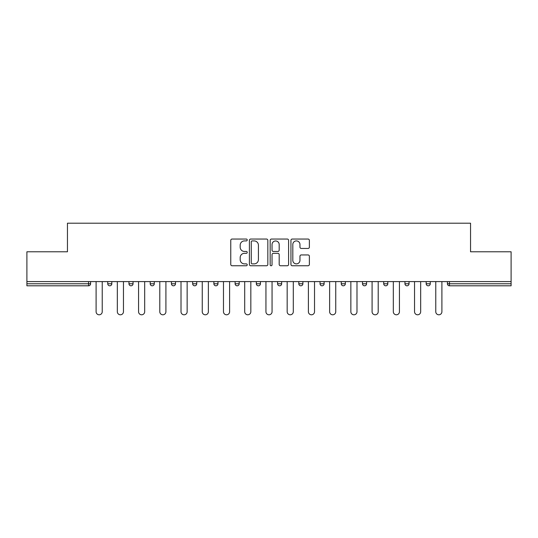 <?xml version="1.0" encoding="UTF-8"?>
<svg xmlns="http://www.w3.org/2000/svg" width="538" height="538" viewBox="0 0 538 538"><rect width="100%" height="100%" fill="white"/><g stroke="black" fill="none" stroke-linecap="round" stroke-linejoin="round"><path stroke-width="0.81" d="M247.224 239.975A0.935 0.935 0 0 0 246.29 239.04L232.1 239.04A1.338 1.338 0 0 0 230.762 240.378L230.762 264.42A1.338 1.338 0 0 0 232.1 265.759L246.29 265.759A0.935 0.935 0 0 0 247.224 264.817A0.935 0.935 0 0 0 246.29 263.882L244.454 263.882A4.277 4.277 0 0 1 240.183 259.612L240.183 257.608A4.277 4.277 0 0 1 244.454 253.331L246.29 253.331A0.935 0.935 0 0 0 247.224 252.396A0.935 0.935 0 0 0 246.29 251.461L244.454 251.461A4.277 4.277 0 0 1 240.183 247.191L240.183 245.187A4.277 4.277 0 0 1 244.454 240.91L246.29 240.91A0.935 0.935 0 0 0 247.224 239.975M308.039 248.455A1.338 1.338 0 0 0 309.377 247.124L309.377 240.378A1.338 1.338 0 0 0 308.039 239.04L292.275 239.04A1.338 1.338 0 0 0 290.944 240.378L290.944 264.42A1.338 1.338 0 0 0 292.275 265.759L308.039 265.759A1.338 1.338 0 0 0 309.377 264.42L309.377 256.27A1.338 1.338 0 0 0 308.039 254.938L301.293 254.938A1.338 1.338 0 0 0 299.955 256.27L299.955 260.311A3.571 3.571 0 0 1 296.384 263.882A3.571 3.571 0 0 1 292.813 260.311L292.813 244.481A3.571 3.571 0 0 1 296.384 240.91A3.571 3.571 0 0 1 299.955 244.481L299.955 247.124A1.338 1.338 0 0 0 301.293 248.455L308.039 248.455M26.9 281.589L26.9 251.784L67.452 251.784L67.452 223.209L470.548 223.209L470.548 251.784L511.1 251.784L511.1 281.589L26.9 281.589L26.9 283.768L88.548 283.768L88.548 281.589M267.83 240.378A1.338 1.338 0 0 0 266.498 239.04L250.735 239.04A1.338 1.338 0 0 0 249.397 240.378L249.397 264.42A1.338 1.338 0 0 0 250.735 265.759L266.498 265.759A1.338 1.338 0 0 0 267.83 264.42L267.83 240.378M271.502 239.04L287.265 239.04A1.338 1.338 0 0 1 288.603 240.378L288.603 264.42A1.338 1.338 0 0 1 287.265 265.759L280.52 265.759A1.338 1.338 0 0 1 279.188 264.42L279.188 254.669A1.338 1.338 0 0 0 277.85 253.331L273.378 253.331A1.338 1.338 0 0 0 272.04 254.669L272.04 264.817A0.935 0.935 0 0 1 271.105 265.759A0.935 0.935 0 0 1 270.17 264.817L270.17 240.378A1.338 1.338 0 0 1 271.502 239.04M88.548 285.806A2.044 2.044 0 0 0 90.586 283.768L88.548 283.768L88.548 285.806A2.044 2.044 0 0 0 90.586 283.768L90.586 281.589L90.586 283.768A2.044 2.044 0 0 1 88.548 285.806L26.9 285.806L26.9 283.768M511.1 281.589L511.1 285.806L449.452 285.806A2.044 2.044 0 0 1 447.414 283.768L447.414 281.589M107.734 281.589L107.734 283.768L107.734 281.589M109.779 285.806A2.044 2.044 0 0 1 107.734 283.768A2.044 2.044 0 0 0 109.779 285.806A2.044 2.044 0 0 0 111.817 283.768L111.817 281.589L111.817 283.768A2.044 2.044 0 0 1 109.779 285.806A2.044 2.044 0 0 1 107.734 283.768L111.817 283.768A2.044 2.044 0 0 1 109.779 285.806M128.965 281.589L128.965 283.768L128.965 281.589M133.047 281.589L133.047 283.768L133.047 281.589M150.196 283.768A2.044 2.044 0 0 0 152.234 285.806A2.044 2.044 0 0 0 154.278 283.768A2.044 2.044 0 0 1 152.234 285.806A2.044 2.044 0 0 0 154.278 283.768L154.278 281.589L154.278 283.768L150.196 283.768A2.044 2.044 0 0 0 152.234 285.806A2.044 2.044 0 0 1 150.196 283.768L150.196 281.589M171.427 283.768A2.044 2.044 0 0 0 173.465 285.806A2.044 2.044 0 0 0 175.509 283.768A2.044 2.044 0 0 1 173.465 285.806A2.044 2.044 0 0 0 175.509 283.768L175.509 281.589L175.509 283.768L171.427 283.768A2.044 2.044 0 0 0 173.465 285.806A2.044 2.044 0 0 1 171.427 283.768L171.427 281.589M192.658 281.589L192.658 283.768L192.658 281.589M196.74 281.589L196.74 283.768L196.74 281.589M213.882 283.768A2.044 2.044 0 0 0 215.926 285.806A2.044 2.044 0 0 0 217.964 283.768L217.964 281.589L217.964 283.768L213.882 283.768A2.044 2.044 0 0 0 215.926 285.806A2.044 2.044 0 0 1 213.882 283.768L213.882 281.589M235.113 281.589L235.113 283.768L235.113 281.589M239.195 281.589L239.195 283.768L239.195 281.589M256.344 281.589L256.344 283.768L256.344 281.589M260.426 281.589L260.426 283.768L260.426 281.589M277.574 281.589L277.574 283.768L277.574 281.589M281.656 281.589L281.656 283.768L281.656 281.589M298.805 283.768A2.044 2.044 0 0 0 300.843 285.806A2.044 2.044 0 0 0 302.887 283.768A2.044 2.044 0 0 1 300.843 285.806A2.044 2.044 0 0 0 302.887 283.768L302.887 281.589L302.887 283.768L298.805 283.768A2.044 2.044 0 0 0 300.843 285.806A2.044 2.044 0 0 1 298.805 283.768L298.805 281.589M324.118 281.589L324.118 283.768A2.044 2.044 0 0 1 322.074 285.806A2.044 2.044 0 0 1 320.036 283.768L320.036 281.589M341.26 281.589L341.26 283.768L341.26 281.589M345.342 281.589L345.342 283.768L345.342 281.589M362.491 281.589L362.491 283.768L362.491 281.589M366.573 281.589L366.573 283.768A2.044 2.044 0 0 1 364.535 285.806A2.044 2.044 0 0 1 362.491 283.768A2.044 2.044 0 0 0 364.535 285.806A2.044 2.044 0 0 1 362.491 283.768L366.573 283.768A2.044 2.044 0 0 1 364.535 285.806M387.804 281.589L387.804 283.768A2.044 2.044 0 0 1 385.766 285.806A2.044 2.044 0 0 1 383.722 283.768L383.722 281.589M409.035 281.589L409.035 283.768A2.044 2.044 0 0 1 406.99 285.806A2.044 2.044 0 0 1 404.953 283.768L404.953 281.589M430.265 281.589L430.265 283.768A2.044 2.044 0 0 1 428.221 285.806A2.044 2.044 0 0 1 426.183 283.768L426.183 281.589M131.01 285.806A2.044 2.044 0 0 1 128.965 283.768A2.044 2.044 0 0 0 131.01 285.806A2.044 2.044 0 0 0 133.047 283.768A2.044 2.044 0 0 1 131.01 285.806A2.044 2.044 0 0 1 128.965 283.768L133.047 283.768A2.044 2.044 0 0 1 131.01 285.806M194.695 285.806A2.044 2.044 0 0 1 192.658 283.768A2.044 2.044 0 0 0 194.695 285.806A2.044 2.044 0 0 0 196.74 283.768A2.044 2.044 0 0 1 194.695 285.806A2.044 2.044 0 0 1 192.658 283.768L196.74 283.768A2.044 2.044 0 0 1 194.695 285.806M237.157 285.806A2.044 2.044 0 0 1 235.113 283.768A2.044 2.044 0 0 0 237.157 285.806A2.044 2.044 0 0 0 239.195 283.768A2.044 2.044 0 0 1 237.157 285.806A2.044 2.044 0 0 1 235.113 283.768L239.195 283.768M258.388 285.806A2.044 2.044 0 0 1 256.344 283.768L260.426 283.768A2.044 2.044 0 0 1 258.388 285.806A2.044 2.044 0 0 0 260.426 283.768M279.612 285.806A2.044 2.044 0 0 1 277.574 283.768A2.044 2.044 0 0 0 279.612 285.806A2.044 2.044 0 0 0 281.656 283.768A2.044 2.044 0 0 1 279.612 285.806A2.044 2.044 0 0 1 277.574 283.768L281.656 283.768M343.305 285.806A2.044 2.044 0 0 1 341.26 283.768L345.342 283.768A2.044 2.044 0 0 1 343.305 285.806A2.044 2.044 0 0 0 345.342 283.768M252.201 240.91A0.935 0.935 0 0 0 251.266 241.844L251.266 262.947A0.935 0.935 0 0 0 252.201 263.882L254.138 263.882A4.277 4.277 0 0 0 258.415 259.612L258.415 245.187A4.277 4.277 0 0 0 254.138 240.91L252.201 240.91M279.188 244.548A3.571 3.571 0 0 0 275.611 240.977A3.571 3.571 0 0 0 272.04 244.548L272.04 250.13A1.338 1.338 0 0 0 273.378 251.461L277.85 251.461A1.338 1.338 0 0 0 279.188 250.13L279.188 244.548M96.1 311.731L96.1 281.589L96.1 311.731A3.06 3.06 0 0 0 99.16 314.791A3.06 3.06 0 0 0 102.227 311.731L102.227 281.589M117.331 311.731L117.331 281.589L117.331 311.731A3.06 3.06 0 0 0 120.391 314.791A3.06 3.06 0 0 0 123.458 311.731L123.458 281.589M138.562 311.731L138.562 281.589L138.562 311.731A3.06 3.06 0 0 0 141.622 314.791A3.06 3.06 0 0 0 144.682 311.731L144.682 281.589M159.793 311.731L159.793 281.589L159.793 311.731A3.06 3.06 0 0 0 162.853 314.791A3.06 3.06 0 0 0 165.912 311.731L165.912 281.589M181.017 311.731L181.017 281.589L181.017 311.731A3.06 3.06 0 0 0 184.083 314.791A3.06 3.06 0 0 0 187.143 311.731L187.143 281.589M202.248 311.731L202.248 281.589L202.248 311.731A3.06 3.06 0 0 0 205.314 314.791A3.06 3.06 0 0 0 208.374 311.731L208.374 281.589M223.478 311.731L223.478 281.589L223.478 311.731A3.06 3.06 0 0 0 226.538 314.791A3.06 3.06 0 0 0 229.605 311.731L229.605 281.589M244.709 311.731L244.709 281.589L244.709 311.731A3.06 3.06 0 0 0 247.769 314.791A3.06 3.06 0 0 0 250.829 311.731L250.829 281.589M265.94 311.731L265.94 281.589L265.94 311.731A3.06 3.06 0 0 0 269 314.791A3.06 3.06 0 0 0 272.06 311.731L272.06 281.589M287.171 311.731L287.171 281.589L287.171 311.731A3.06 3.06 0 0 0 290.231 314.791A3.06 3.06 0 0 0 293.291 311.731L293.291 281.589M308.395 311.731L308.395 281.589L308.395 311.731A3.06 3.06 0 0 0 311.462 314.791A3.06 3.06 0 0 0 314.522 311.731L314.522 281.589M329.626 311.731L329.626 281.589L329.626 311.731A3.06 3.06 0 0 0 332.686 314.791A3.06 3.06 0 0 0 335.752 311.731L335.752 281.589M350.857 311.731L350.857 281.589L350.857 311.731A3.06 3.06 0 0 0 353.917 314.791A3.06 3.06 0 0 0 356.983 311.731L356.983 281.589M372.088 311.731L372.088 281.589L372.088 311.731A3.06 3.06 0 0 0 375.147 314.791A3.06 3.06 0 0 0 378.207 311.731L378.207 281.589M393.318 311.731L393.318 281.589L393.318 311.731A3.06 3.06 0 0 0 396.378 314.791A3.06 3.06 0 0 0 399.438 311.731L399.438 281.589M414.542 311.731L414.542 281.589L414.542 311.731A3.06 3.06 0 0 0 417.609 314.791A3.06 3.06 0 0 0 420.669 311.731L420.669 281.589M435.773 311.731L435.773 281.589L435.773 311.731A3.06 3.06 0 0 0 438.84 314.791A3.06 3.06 0 0 0 441.9 311.731L441.9 281.589M449.452 281.589L449.452 283.768L511.1 283.768M447.414 283.768L449.452 283.768L449.452 285.806M215.926 285.806A2.044 2.044 0 0 0 217.964 283.768M322.074 285.806A2.044 2.044 0 0 0 324.118 283.768L320.036 283.768M385.766 285.806A2.044 2.044 0 0 0 387.804 283.768L383.722 283.768M406.99 285.806A2.044 2.044 0 0 0 409.035 283.768L404.953 283.768M428.221 285.806A2.044 2.044 0 0 0 430.265 283.768L426.183 283.768"/></g></svg>
